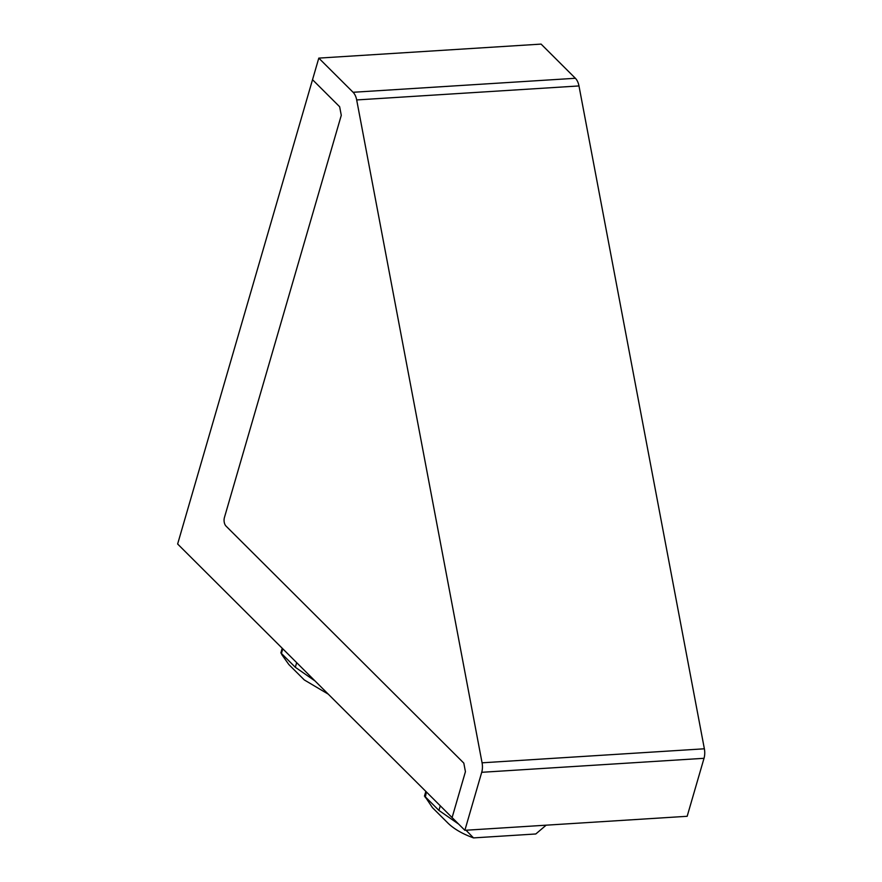 <?xml version="1.0" encoding="UTF-8"?>
<svg xmlns="http://www.w3.org/2000/svg" width="882" height="882" viewBox="0 0 882 882"><rect width="100%" height="100%" fill="white"/><g stroke="black" fill="none" stroke-linecap="round" stroke-linejoin="round"><path stroke-width="1.32" d="M226.046 526.113A6.273 3.539 86.4 0 1 224.425 517.536L341.279 115.322L339.647 106.744L312.526 79.7L318.799 58.113L353.087 92.279L575.384 78.278A12.546 7.078 -93.6 0 1 578.978 85.94L704.365 748.796A12.546 7.078 -93.6 0 1 704.023 758.299L687.166 816.291L464.869 830.304L452.102 817.581L465.431 771.684L463.811 763.106L226.046 526.113L463.811 763.106L465.431 771.684L452.102 817.581L177.635 544.007L312.526 79.7L339.647 106.744L341.279 115.322L224.425 517.536A6.273 3.539 -93.6 0 0 226.046 526.113M353.087 92.279A12.546 7.078 -93.6 0 1 356.681 99.942L482.068 762.809L704.365 748.796M482.068 762.809A12.546 7.078 -93.6 0 1 481.715 772.301L464.869 830.304M318.799 58.113L541.096 44.1L575.384 78.278M546.156 825.177L535.804 833.975L473.513 837.9C462.532 833.92 454.01 828.992 447.946 823.104L432.467 807.68L425.058 796.589L438.938 810.426L458.662 824.119M466.005 830.227L473.513 837.9M425.267 797.537L426.403 791.959M281.645 654.389L288.844 664.532L304.323 679.956L328.291 694.167M315.05 680.97L295.327 667.277L281.435 653.441L282.78 648.81M356.681 99.942L578.978 85.94M481.715 772.301L704.023 758.299M440.283 805.795L438.938 810.426M296.672 662.647L295.327 667.277M424.451 796.148L425.841 791.397M280.84 653L282.218 648.248"/></g></svg>
